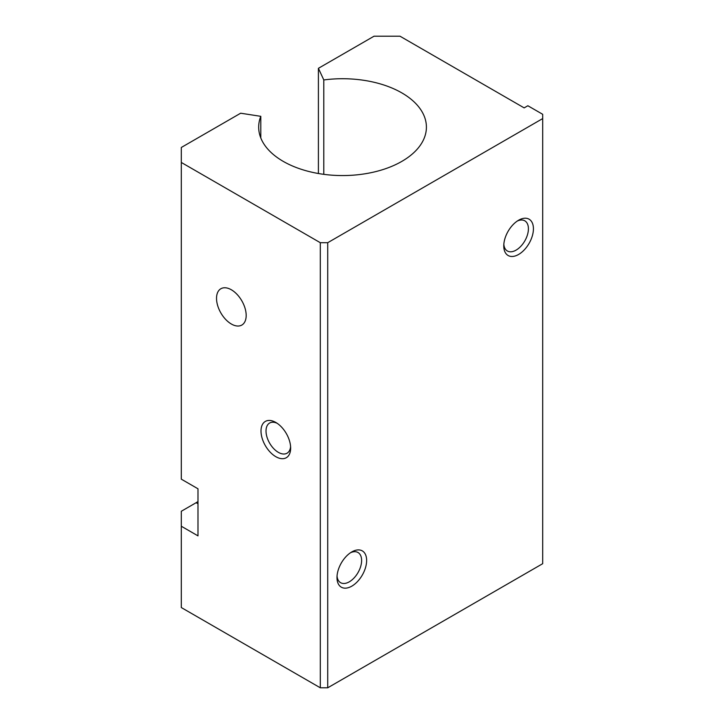 <?xml version="1.0" encoding="UTF-8"?>
<svg xmlns="http://www.w3.org/2000/svg" width="724" height="724" viewBox="0 0 724 724"><rect width="100%" height="100%" fill="white"/><g stroke="black" fill="none" stroke-linecap="round" stroke-linejoin="round"><path stroke-width="1.09" d="M290.596 446.581A17.421 10.055 60 0 1 287.048 453.206A17.421 10.055 60 0 1 269.627 443.151A17.421 10.055 60 0 1 269.627 423.033A17.421 10.055 60 0 1 277.138 423.278M275.826 422.454L275.826 422.454A20.969 12.109 60 0 1 290.65 448.129A20.969 12.109 60 0 1 275.826 456.69A20.969 12.109 60 0 1 261.002 431.015A20.969 12.109 60 0 1 275.826 422.454M323.8 79.948A83.866 48.418 180 0 1 426.409 127.143A83.866 48.418 180 0 1 342.543 175.561A83.866 48.418 180 0 1 258.676 127.143A83.866 48.418 180 0 1 260.794 116.329L240.658 113.215L181.308 147.47L181.308 162.457L320.307 242.703L327.719 242.703L542.692 118.582L542.692 114.302L527.859 105.749L524.158 107.885L399.992 36.2L374.046 36.2L318.406 68.318L323.8 79.948L323.8 174.339M318.406 68.318L318.406 173.516M260.794 116.329L260.794 137.967M517.28 221.055A17.421 10.055 -60 0 1 524.8 220.82A17.421 10.055 -60 0 1 527.47 234.775A17.421 10.055 -60 0 1 516.085 250.124A17.421 10.055 -60 0 1 507.379 250.993A17.421 10.055 -60 0 1 503.832 244.359M518.592 254.468A20.969 12.109 -60 0 1 503.768 245.907A20.969 12.109 -60 0 1 518.592 220.232A20.969 12.109 -60 0 1 533.425 228.793A20.969 12.109 -60 0 1 518.592 254.468M350.497 552.738A17.421 10.055 -60 0 1 358.009 552.503A17.421 10.055 -60 0 1 360.679 566.458A17.421 10.055 -60 0 1 349.303 581.815A17.421 10.055 -60 0 1 340.588 582.675A17.421 10.055 -60 0 1 337.04 576.051M351.81 586.15A20.969 12.109 -60 0 1 336.986 577.598A20.969 12.109 -60 0 1 351.81 551.914A20.969 12.109 -60 0 1 366.634 560.476A20.969 12.109 -60 0 1 351.81 586.15M197.987 503.768L196.141 502.7L181.308 511.262L181.308 526.239L197.987 535.869L197.987 488.791L181.308 479.161L181.308 162.457M196.141 502.7A28.833 16.643 120 0 0 197.987 501.533M181.308 526.239L181.308 607.554L320.307 687.8L327.719 687.8L542.692 563.688L542.692 118.582M327.719 242.703L327.719 687.8M320.307 242.703L320.307 687.8M231.345 324.017A20.969 12.109 -120 0 0 241.834 325.058A20.969 12.109 -120 0 0 241.834 300.84A20.969 12.109 -120 0 0 220.865 288.74A20.969 12.109 -120 0 0 217.653 305.537A20.969 12.109 -120 0 0 231.345 324.017"/></g></svg>
